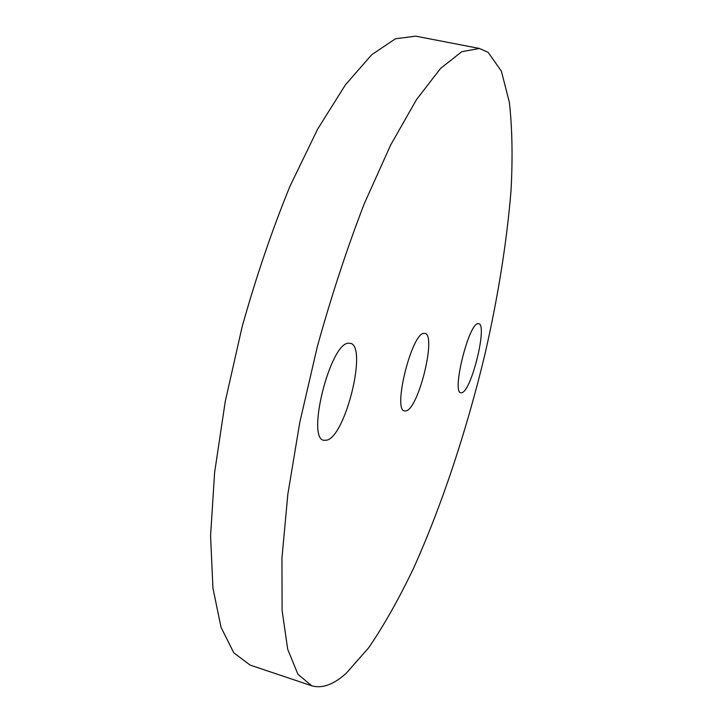 <?xml version="1.0" encoding="UTF-8"?>
<svg xmlns="http://www.w3.org/2000/svg" width="723" height="723" viewBox="0 0 723 723"><rect width="100%" height="100%" fill="white"/><g stroke="black" fill="none" stroke-linecap="round" stroke-linejoin="round"><path stroke-width="1.08" d="M406.218 410.872C418.852 407.98 436.638 334.758 424.961 333.366L423.931 333.33C411.785 332.905 392.481 410.366 404.537 410.971L406.218 410.872M327.022 440.144C345.892 435.3 367.537 345.919 350.357 343.308L348.468 343.217C330.284 342.919 306.091 438.798 323.913 440.325L327.022 440.144M461.925 392.688C471.595 390.655 487.736 324.482 478.698 323.669L478.048 323.642C468.802 323.036 451.514 392.616 460.831 392.761L461.925 392.688M488.133 52.336L479.439 48.468L461.771 51.695L440.587 68.414L416.547 99.53L390.682 144.971L364.41 203.362C347.176 247.926 331.486 295.653 317.343 346.534L299.801 422.34L287.826 494.315L281.952 558.084L282.097 610.366L287.7 649.281L297.912 674.261L311.703 685.775C322.115 688.802 333.646 684.627 346.272 673.23L368.712 647.736C383.904 625.44 398.771 599.123 413.312 568.775C441.825 505.675 466.651 430.429 484.889 354.487C498.075 296.846 506.787 242.187 511.034 190.511C512.797 157.569 512.245 128.197 509.381 102.413L501.4 71.216L488.133 52.336M479.439 48.468L415.671 36.15L395.409 38.789L371.73 54.722L345.404 84.853L317.641 129.119L289.986 186.209C272.128 229.86 256.177 276.701 242.142 326.742L225.26 401.437L214.604 472.607L210.574 535.915L212.942 588.115L221.021 627.302L233.8 652.833L250.131 665.097L311.703 685.775"/></g></svg>
